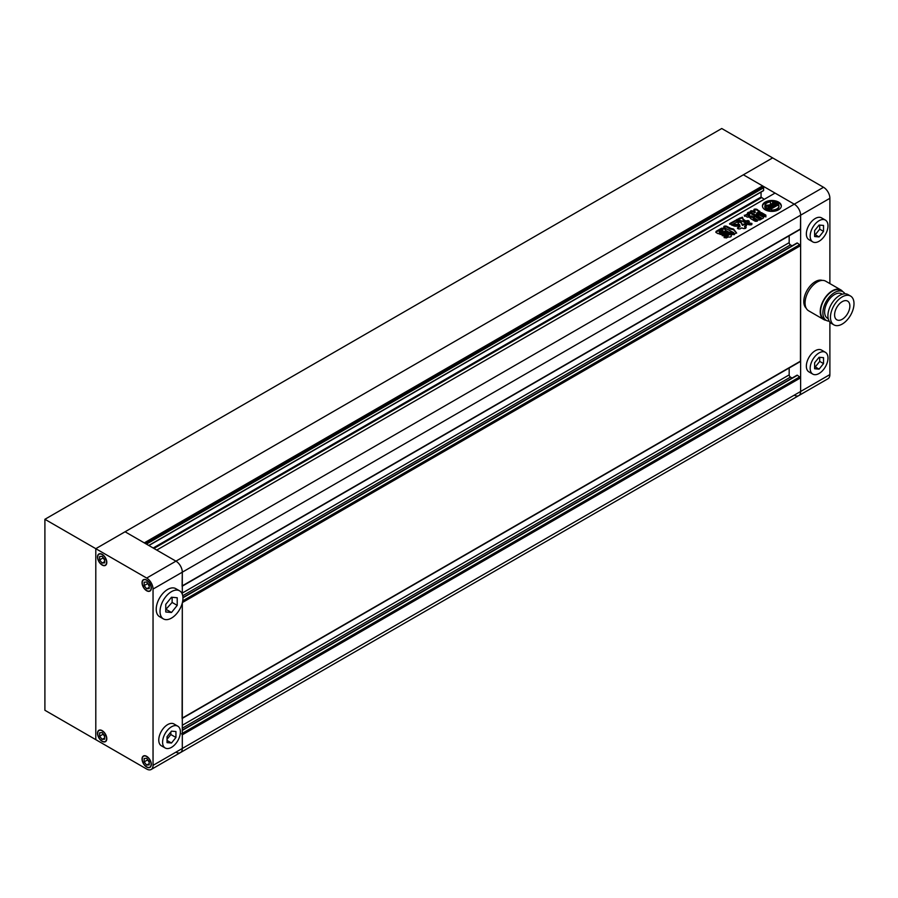 <?xml version="1.0" encoding="UTF-8"?>
<svg xmlns="http://www.w3.org/2000/svg" width="898" height="898" viewBox="0 0 898 898"><rect width="100%" height="100%" fill="white"/><g stroke="black" fill="none" stroke-linecap="round" stroke-linejoin="round"><path stroke-width="1.35" d="M165.76 609.506L172.124 602.435L172.124 597.293M167.039 739.29L170.856 734.542L170.856 731.937M147.317 759.091L149.225 762.458M144.14 761.919L146.677 765.085L149.225 764.86L149.225 761.459L146.677 758.294L144.14 758.529L144.14 761.919L147.317 760.078M146.677 766.836A6.297 3.637 -120 0 0 149.831 767.139A6.297 3.637 -120 0 0 150.797 762.099A6.297 3.637 -120 0 0 146.677 756.554A6.297 3.637 -120 0 0 143.534 756.239A6.297 3.637 -120 0 0 142.569 761.28A6.297 3.637 -120 0 0 146.677 766.836M149.225 763.614L146.677 765.085M102.787 733.385L104.696 736.742M104.696 735.754L102.148 732.588L99.611 732.813L99.611 736.214L102.148 739.38L104.696 739.144L104.696 735.754M102.148 741.119A6.297 3.637 -120 0 0 105.302 741.434A6.297 3.637 -120 0 0 106.267 736.394A6.297 3.637 -120 0 0 102.148 730.837A6.297 3.637 -120 0 0 99.005 730.523A6.297 3.637 -120 0 0 98.039 735.574A6.297 3.637 -120 0 0 102.148 741.119M102.787 734.373L99.611 736.214M104.696 737.909L102.148 739.38M102.787 557.086L104.696 560.453M104.696 559.465L102.148 556.3L99.611 556.524L99.611 559.914L102.148 563.08L104.696 562.855L104.696 559.465M102.148 564.831A6.297 3.637 -120 0 0 105.302 565.145A6.297 3.637 -120 0 0 106.267 560.094A6.297 3.637 -120 0 0 102.148 554.549A6.297 3.637 -120 0 0 99.005 554.234A6.297 3.637 -120 0 0 98.039 559.286A6.297 3.637 -120 0 0 102.148 564.831M102.787 558.085L99.611 559.914M104.696 561.609L102.148 563.08M147.317 582.802L149.225 586.17M144.14 585.631L146.677 588.796L149.225 588.56L149.225 585.17L146.677 582.005L144.14 582.23L144.14 585.631L147.317 583.79M146.677 590.536A6.297 3.637 -120 0 0 149.831 590.85A6.297 3.637 -120 0 0 150.797 585.81A6.297 3.637 -120 0 0 146.677 580.254A6.297 3.637 -120 0 0 143.534 579.951A6.297 3.637 -120 0 0 142.569 584.991A6.297 3.637 -120 0 0 146.677 590.536M149.225 587.326L146.677 588.796M170.856 734.542L175.941 737.483L175.941 731.544L171.496 731.14L167.039 736.686L167.039 742.624L171.496 743.016L175.941 737.483M167.039 740.446L171.496 743.016M177.793 726.179L173.976 723.968A12.594 7.274 120 0 0 163.223 728.547A12.594 7.274 120 0 0 161.371 745.789L165.198 747.989A12.594 7.274 120 0 0 175.941 743.421A12.594 7.274 120 0 0 177.793 726.179A12.594 7.274 120 0 0 167.039 730.748A12.594 7.274 120 0 0 165.198 747.989M172.124 602.435L177.22 605.375L177.22 597.742L171.496 597.226L165.76 604.354L165.76 611.987L171.496 612.503L177.22 605.375M166.399 609.562L171.496 612.503M179.589 590.839L175.772 588.639A16.198 9.35 120 0 0 161.943 594.521A16.198 9.35 120 0 0 159.575 616.69L163.391 618.89A16.198 9.35 120 0 0 177.22 613.008A16.198 9.35 120 0 0 179.589 590.839A16.198 9.35 120 0 0 165.76 596.721A16.198 9.35 120 0 0 163.391 618.89M182.114 718.467L182.305 602.962L182.305 748.472A8.991 5.197 60 0 1 180.442 752.591A8.991 5.197 -120 0 0 182.305 748.472L182.305 734.811L181.665 733.7M182.114 586.248L182.305 572.183L153.042 589.077A8.991 5.197 -120 0 0 146.677 578.054L175.941 561.16A8.991 5.197 60 0 1 182.305 572.183A8.991 5.197 -120 0 0 175.941 561.16L125.058 531.773L743.376 174.796L762.582 185.886L144.264 542.875L125.058 531.773L95.794 548.678L95.794 739.649L95.794 548.678L44.9 519.291L44.9 710.273L146.677 769.036A8.991 5.197 -120 0 0 151.178 769.485A8.991 5.197 -120 0 0 153.042 765.365L800.623 391.483A8.991 5.197 60 0 1 798.76 395.603A8.991 5.197 -120 0 0 800.623 391.483L800.623 215.194L800.444 229.271L182.305 586.147M102.148 565.055A6.567 3.794 -120 0 0 105.436 565.381A6.567 3.794 -120 0 0 106.447 560.116A6.567 3.794 -120 0 0 102.148 554.324A6.567 3.794 -120 0 0 98.87 553.999A6.567 3.794 -120 0 0 97.86 559.263A6.567 3.794 -120 0 0 102.148 565.055M102.148 741.344A6.567 3.794 -120 0 0 105.436 741.669A6.567 3.794 -120 0 0 106.447 736.405A6.567 3.794 -120 0 0 102.148 730.624A6.567 3.794 -120 0 0 98.87 730.299A6.567 3.794 -120 0 0 97.86 735.552A6.567 3.794 -120 0 0 102.148 741.344M146.677 767.049A6.567 3.794 -120 0 0 149.966 767.375A6.567 3.794 -120 0 0 150.976 762.11A6.567 3.794 -120 0 0 146.677 756.329A6.567 3.794 -120 0 0 143.399 756.004A6.567 3.794 -120 0 0 142.389 761.268A6.567 3.794 -120 0 0 146.677 767.049M146.677 590.761A6.567 3.794 -120 0 0 149.966 591.086A6.567 3.794 -120 0 0 150.976 585.822A6.567 3.794 -120 0 0 146.677 580.041A6.567 3.794 -120 0 0 143.399 579.715A6.567 3.794 -120 0 0 142.389 584.98A6.567 3.794 -120 0 0 146.677 590.761M153.042 589.077L153.042 765.365M44.9 519.291L721.745 128.515L772.639 157.902L95.794 548.678L146.677 578.054M829.887 283.6L829.887 198.301L800.623 215.194A8.991 5.197 -120 0 0 794.259 204.172L175.941 561.16L156.735 550.07L775.053 193.081L794.259 204.172A8.991 5.197 60 0 1 800.623 215.194L182.305 572.183L182.305 594.274M778.555 202.084A9.451 5.455 0 0 0 768.261 200.905A9.451 5.455 0 0 0 762.424 205.934A9.451 5.455 0 0 0 765.197 209.795A9.451 5.455 0 0 0 775.49 210.974A9.451 5.455 0 0 0 781.316 205.934A9.451 5.455 0 0 0 778.555 202.084M781.294 206.304A9.451 5.455 0 0 0 778.555 202.813A9.451 5.455 0 0 0 768.553 201.567A9.451 5.455 0 0 0 762.447 206.304M770.024 207.124A1.123 0.651 0 0 0 769.923 207.326L769.912 206.686A1.123 0.651 0 0 0 770.237 207.135A1.123 0.651 0 0 0 770.237 207.146L769.193 207.427A1.111 0.64 0 0 1 768.935 207.191A3.906 2.256 0 0 1 768.722 206.45A3.906 2.256 0 0 1 769.788 204.901L774.009 207.326L770.922 209.099L770.922 209.84A4.838 2.795 0 0 1 771.18 210.682M774.458 204.71L773.953 205.002A1.123 0.651 0 0 0 772.65 204.879L774.143 205.732L775.793 204.778L773.784 203.745A5.41 3.121 0 0 0 770.181 204.205A4.288 2.481 0 0 0 770.63 203.105A4.288 2.481 0 0 0 770.136 201.96A7.105 4.108 0 0 0 764.973 204.935A4.288 2.481 0 0 0 768.868 204.969A5.41 3.121 0 0 0 768.026 206.641A5.41 3.121 0 0 0 768.071 207.045L769.867 208.201L771.517 207.247L770.024 206.394A1.123 0.651 0 0 0 769.912 206.686M769.53 209.818A7.105 4.108 0 0 1 766.847 208.841A7.105 4.108 0 0 1 764.804 206.383L764.804 207.124A7.105 4.108 0 0 0 766.847 209.571A7.105 4.108 0 0 0 769.53 210.547L769.53 209.818A2.986 1.717 0 0 0 768.845 209.212L766.87 208.067A2.604 1.504 0 0 1 766.106 207A2.604 1.504 0 0 1 766.376 206.349L766.376 207.079A2.604 1.504 0 0 0 766.196 207.371M726.291 230.685L727.896 231.605L722.059 234.973L720.454 234.052L726.291 230.685L727.896 232.335M720.073 234.49L726.291 231.415M733.587 233.514L731.152 235.153M731.253 235.422C731.511 236.78 730.557 237.285 728.39 236.926L726.269 237.97L724.046 237.341M724.293 237.723L724.417 236.904L731.365 232.885L733.217 233.951M754.488 215.666L750.189 213.185L750.189 212.456L754.713 215.531M754.814 215.475L752.726 217.193L757.598 220.504L757.036 221.222L755.229 221.278L750.739 218.685L750.56 217.114L749.909 217.821M750.56 217.114L752.041 216.25L752.041 216.99L750.56 217.844L750.56 217.114M751.491 215.913L749.448 217.092L747.271 217.125L744.296 215.228M744.577 215.576L746.867 214.252L748.461 215.172L749.572 214.476L749.751 215.441L748.461 215.902L748.461 215.172M749.572 214.476L748.135 213.645C747.383 212.411 748.068 212.018 750.189 212.456M747.462 213.039L748.135 213.645M759.955 214.499L763.569 216.575L763.513 217.888L763.569 216.575L763.569 217.316L759.955 215.228L759.955 214.499L757.71 214.543L754.174 216.586L754.062 217.9L757.665 219.976L759.977 219.931L763.513 217.888M754.062 218.629L754.062 217.9M730.893 228.418L726.37 226.161C724.237 225.847 723.429 226.318 723.945 227.564L733.733 232.616L734.34 234.142L736.45 232.762L733.554 229.057L730.893 228.418L730.231 229.125L730.231 228.395M736.663 233.143L733.554 229.787L730.893 229.147M747.226 224.085L747.607 223.007C747.17 224.489 748.505 225.072 751.615 224.758L751.918 223.467L749.123 222.85L747.08 223.77M751.615 224.758L751.918 223.467L751.918 224.197L749.123 223.58L749.123 222.85M742.444 224.635L740.861 221.727L737.449 221.638L739.705 226.453L737.393 228.047M739.267 224.298L739.694 225.78M742.949 224.567L743.993 223.972C746.092 223.636 746.844 224.073 746.272 225.286L746.788 224.736M746.272 225.286L744.711 226.184M737.628 228.418L737.909 227.497C737.325 228.709 738.089 229.147 740.177 228.81L741.782 227.89L743.297 228.507C745.385 228.754 746.216 228.272 745.8 227.059L745.8 227.789L744.79 227.205L744.79 226.476L746.216 227.542M738.796 225.533L737.797 224.444L738.347 226.027L738.886 225.095M732.42 225.409L732.858 224.219L732.308 225.084M737.797 224.444L732.858 224.219C732.633 225.993 734.463 226.599 738.347 226.027M750.661 212.905C749.987 211.681 750.706 211.266 752.816 211.659L752.816 210.929L755.061 211.692L754.208 209.223L753.871 209.795M765.871 216.946L765.859 215.879L761.437 213.32L756.745 213.679L757.34 214.005L756.745 212.938L760 211.457L758.047 210.289C757.272 209.245 755.993 208.886 754.208 209.223L753.95 210.199M761.437 213.32L761.437 212.59L756.745 212.938M761.437 212.59L765.859 215.138L765.859 215.879M765.871 216.216L764.636 216.575L760.404 214.128L755.207 214.802L750.661 212.175C749.987 210.951 750.706 210.536 752.816 210.929M750.066 211.591L750.661 212.175M755.061 211.692L754.646 212.714L752.816 211.659M749.325 221.436L746.384 223.333L741.063 220.65C738.549 220.055 737.112 220.481 736.73 221.929L736.686 222.367M736.674 222.12L731.455 224.994L730.029 223.389L729.513 223.871M729.805 224.253L730.029 223.389L739.469 218.248L742.433 217.17L742.96 218.618M739.469 218.135L738.403 219.819L736.932 220.133L736.932 219.404M746.216 220.998L745.789 221.739L743.207 220.257L742.938 219.033L745.789 221.009L746.631 220.762C748.651 220.403 749.359 220.807 748.73 221.974M730.13 232.885L724.304 236.253L722.699 235.321L728.525 231.953L730.523 232.436M722.306 235.77L728.525 232.694L728.525 231.953M715.818 232.301L716.144 231.325L721.554 228.204L723.799 228.294L725.606 229.338L725.752 230.629L725.606 229.338L725.606 230.068L723.799 228.294M725.752 230.629L720.342 233.749L718.086 233.671L716.278 232.627L716.144 231.325L716.278 232.627M761.055 192.093L761.055 197.055L764.243 199.334M763.603 190.443L148.72 545.445L763.603 190.443L763.603 187.794L146.43 544.121M145.409 543.526L762.582 187.211L763.603 187.794M762.582 185.886L762.582 187.211M175.941 752.142A8.991 5.197 -120 0 0 180.442 752.591L151.178 769.485M796.807 375.622L797.446 375.252L800.623 377.822L800.623 391.483L829.887 374.589L829.887 322.18M789.174 367.989L789.174 374.881A1.796 1.044 -120 0 0 790.442 377.093L792.092 378.036M796.807 243.403L797.446 243.032L800.623 245.603L800.444 361.49L182.305 718.366M789.174 235.77L789.174 242.662A1.796 1.044 -120 0 0 790.442 244.873L792.092 245.816M747.607 223.737L749.123 223.58M742.444 225.376L740.861 222.457L737.55 222.075M742.949 225.308L743.993 223.972M746.272 226.015C746.844 224.803 746.092 224.365 743.993 224.702M737.909 228.238L739.705 226.453M739.694 226.139L739.267 225.028L739.694 226.139M732.858 224.949L734.205 224.769L734.205 224.04M737.797 225.185L734.205 224.769M733.733 233.345L734.34 234.67M730.231 229.125L726.37 226.891C724.237 226.588 723.429 227.048 723.945 228.294M754.174 217.316L757.71 215.273L757.71 214.543M756.453 216.62L758.215 216.171L756.453 216.62L756.947 217.642L758.215 216.912L757.721 215.89M757.811 217.406L759.573 216.957L757.811 217.406L758.305 218.427L759.573 217.698L759.079 216.676M759.169 218.495L759.663 219.213L760.932 218.483L760.438 217.462L759.169 218.192L760.438 217.462M759.169 218.192L759.169 218.921M759.955 215.228L757.71 215.273M760 212.186L758.047 210.289M758.047 211.03C757.272 209.975 755.993 209.616 754.208 209.952M758.709 213.219L758.709 212.478M752.838 217.563L753.534 218.158M753.534 218.888L757.306 221.076M744.577 216.306L746.867 214.252M746.867 214.981L748.461 215.902M750.189 213.185C748.068 212.747 747.383 213.152 748.135 214.375M730.029 224.118L736.932 220.133M742.938 219.202L742.433 217.17M742.433 217.911L739.469 218.989M745.789 221.739L745.789 221.009M746.216 221.739L746.631 220.762M748.73 222.704C749.359 221.548 748.651 221.144 746.631 221.492M724.417 237.633L731.365 233.626L731.365 232.885M733.217 234.692L731.365 233.626M730.13 233.615L728.525 232.694M716.144 232.066L721.554 228.945L721.554 228.204M721.554 228.945L723.799 229.024M725.752 231.37L725.606 230.068M719.466 231.549L720.207 232.705L719.466 232.279L720.207 232.705L722.665 231.291L721.925 230.135L719.466 231.549L720.207 231.976L722.665 230.562L721.925 230.135M722.665 231.291L721.925 230.865L722.665 231.291M778.948 206.304A7.105 4.108 0 0 1 778.981 206.675A7.105 4.108 0 0 1 771.18 210.761L771.18 210.02A7.105 4.108 0 0 0 778.981 205.934A7.105 4.108 0 0 0 778.948 205.541A4.838 2.795 0 0 1 777.354 205.395L774.278 207.169L770.069 204.744A3.906 2.256 0 0 1 774.031 204.239A1.111 0.64 0 0 1 774.458 204.396M774.031 204.239L774.031 204.946A3.906 2.256 0 0 0 773.851 204.946M772.74 204.856A3.906 2.256 0 0 0 770.787 205.159M774.143 205.732L774.143 206.473L772.65 204.879M774.143 206.473L775.793 204.778M770.607 204.059A4.288 2.481 0 0 0 770.63 203.846A4.288 2.481 0 0 0 770.585 203.476M768.194 205.855A4.288 2.481 0 0 1 764.973 205.676L764.973 204.935M768.059 207.011A5.41 3.121 0 0 0 768.026 207.371A5.41 3.121 0 0 0 768.071 207.775L769.867 208.942L769.867 208.201M769.867 208.942L771.517 207.247M768.767 206.821A3.906 2.256 0 0 1 769.788 205.631L769.788 204.901M769.788 205.631L773.369 207.696M771.18 210.02A4.838 2.795 0 0 0 771.18 209.986A4.838 2.795 0 0 0 770.922 209.099M775.558 203.79L775.558 203.049A2.604 1.504 0 0 0 772.583 202.768L772.583 203.498A2.604 1.504 0 0 1 775.558 203.79L777.533 204.924A2.986 1.717 0 0 0 778.577 205.316L778.577 204.587A7.105 4.108 0 0 0 772.639 201.859L772.639 202.589A2.503 1.448 0 0 1 772.662 202.622M772.583 202.768A2.503 1.448 0 0 0 772.74 202.252A2.503 1.448 0 0 0 772.639 201.859M775.558 203.049L777.533 204.194A2.986 1.717 0 0 0 778.577 204.587M764.804 206.383A2.503 1.448 0 0 0 766.376 206.349M819.077 241.27A12.594 7.274 -60 0 1 812.78 241.899A12.594 7.274 -60 0 1 810.849 231.796A12.594 7.274 -60 0 1 819.077 220.706A12.594 7.274 -60 0 1 825.374 220.077A12.594 7.274 -60 0 1 827.305 230.169A12.594 7.274 -60 0 1 819.077 241.27M825.374 220.077L821.558 217.877A12.594 7.274 120 0 0 815.261 218.495A12.594 7.274 120 0 0 807.033 229.596A12.594 7.274 120 0 0 808.963 239.687L812.78 241.899M819.077 373.489A12.594 7.274 -60 0 1 812.78 374.107A12.594 7.274 -60 0 1 810.849 364.016A12.594 7.274 -60 0 1 819.077 352.925A12.594 7.274 -60 0 1 825.374 352.297A12.594 7.274 -60 0 1 827.305 362.388A12.594 7.274 -60 0 1 819.077 373.489M825.374 352.297L821.558 350.097A12.594 7.274 120 0 0 815.261 350.714A12.594 7.274 120 0 0 807.033 361.815A12.594 7.274 120 0 0 808.963 371.907L812.78 374.107M806.213 308.227A16.198 9.35 -60 0 1 804.967 295.015A16.198 9.35 -60 0 1 815.261 281.669A16.198 9.35 -60 0 1 822.287 280.401M842.223 319.284A10.798 6.23 120 0 0 849.284 309.765A10.798 6.23 120 0 0 847.622 301.111A10.798 6.23 120 0 0 842.223 301.649A10.798 6.23 120 0 0 835.174 311.168A10.798 6.23 120 0 0 836.835 319.811A10.798 6.23 120 0 0 842.223 319.284M850.552 296.048L848.004 294.578A16.647 9.609 120 0 0 839.686 295.408A16.647 9.609 120 0 0 828.809 310.068A16.647 9.609 120 0 0 831.357 323.403L833.905 324.874A16.647 9.609 120 0 0 842.223 324.055A16.647 9.609 120 0 0 853.1 309.383A16.647 9.609 120 0 0 850.552 296.048A16.647 9.609 120 0 0 842.223 296.879A16.647 9.609 120 0 0 831.357 311.539A16.647 9.609 120 0 0 833.905 324.874M842.346 294.218L841.65 293.826A14.121 8.149 120 0 0 834.59 294.522A14.121 8.149 120 0 0 825.363 306.97A14.121 8.149 120 0 0 827.529 318.285L828.214 318.689M844.962 293.803A16.557 9.552 120 0 0 842.874 291.727L840.584 290.402A16.557 9.552 120 0 0 832.3 291.221A16.557 9.552 120 0 0 821.49 305.803A16.557 9.552 120 0 0 824.027 319.071L826.317 320.395A16.557 9.552 120 0 0 829.168 321.17M842.874 291.727A16.557 9.552 120 0 0 834.59 292.546A16.557 9.552 120 0 0 823.78 307.127A16.557 9.552 120 0 0 826.317 320.395M842.706 291.626A17.096 9.867 120 0 0 840.854 289.931L825.711 281.186A17.096 9.867 120 0 0 817.169 282.039A17.096 9.867 120 0 0 806 297.103A17.096 9.867 120 0 0 808.615 310.798L823.758 319.542A17.096 9.867 120 0 0 826.16 320.305M840.854 289.931A17.096 9.867 120 0 0 832.3 290.784A17.096 9.867 120 0 0 821.142 305.836A17.096 9.867 120 0 0 823.758 319.542M823.522 187.278L772.639 157.902L743.376 174.796L794.259 204.172L823.522 187.278A8.991 5.197 60 0 1 829.887 198.301M794.259 395.154A8.991 5.197 -120 0 0 798.76 395.603L828.023 378.709A8.991 5.197 60 0 0 829.887 374.589M819.077 369.145L814.621 368.741L814.621 362.803L819.077 357.269L823.522 357.662L823.522 363.6L819.077 369.145L815.261 366.934L819.706 361.4L819.706 357.325M823.522 363.6L819.706 361.4M814.621 366.878L815.261 366.934M814.621 230.584L819.077 225.05L823.522 225.443L823.522 231.381L819.077 236.926L814.621 236.522L814.621 230.584M819.077 236.926L815.261 234.726L819.706 229.181L819.706 225.106M814.621 234.659L815.261 234.726M823.522 231.381L819.706 229.181M182.305 585.844L800.623 228.855M153.928 548.454L761.437 197.717M153.165 548.016L761.055 197.055M182.305 734.811L800.623 377.822M182.305 733.34L799.983 376.722M182.305 730.4L797.446 375.252M182.305 728.199L790.442 377.093M182.305 725.258L789.174 374.881M182.305 718.063L800.623 361.075M182.417 602.524L800.623 245.603M182.732 600.874L799.983 244.503M182.934 597.821L797.446 243.032M182.709 595.744L790.442 244.873M182.305 593.039L789.174 242.662M740.861 222.457L740.861 221.727M733.554 229.787L733.554 229.057M726.37 226.891L726.37 226.161M738.403 219.819L738.403 219.078M768.071 207.775L768.071 207.045M768.284 208.022L768.284 207.292M777.533 204.924L777.533 204.194M144.466 755.701L143.534 756.239M99.936 729.995L99.005 730.523M99.936 553.696L99.005 554.234M144.466 579.412L143.534 579.951M150.763 590.312L149.831 590.85M106.233 564.606L105.302 565.145M106.233 740.895L105.302 741.434M150.763 766.611L149.831 767.139M148.877 545.535L763.491 190.69M180.442 752.591L798.76 395.603M182.305 730.096L796.997 375.207M182.923 597.518L796.997 242.988M744.599 227.037L744.599 226.307M739.986 226.936L739.986 226.206M739.75 225.791L739.75 225.05M756.284 216.777L756.284 217.507M758.395 216.025L758.395 216.755M757.654 217.563L757.654 218.293M759.764 216.811L759.764 217.541M761.122 217.597L761.122 218.326M759.001 218.349L759.001 219.078M756.599 213.814L756.599 213.084M755.128 212.568L755.128 211.827M752.726 217.922L752.726 217.193M752.165 216.833L752.165 216.104M742.938 219.864L742.938 219.123M731.039 236.006L731.039 235.276M722.901 230.359L722.901 231.1M719.253 231.74L719.253 232.47M770.63 203.846L770.63 203.105M768.026 207.371L768.026 206.641M778.981 206.675L778.981 205.934"/></g></svg>
